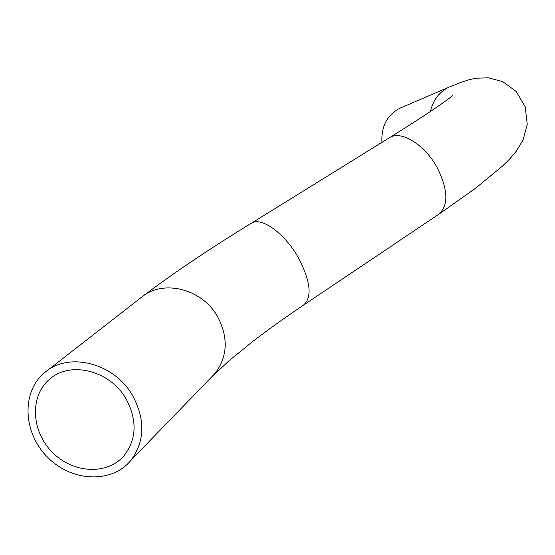 <?xml version="1.0" encoding="UTF-8"?>
<svg xmlns="http://www.w3.org/2000/svg" width="555" height="555" viewBox="0 0 555 555"><rect width="100%" height="100%" fill="white"/><g stroke="black" fill="none" stroke-linecap="round" stroke-linejoin="round"><path stroke-width="0.83" d="M126.089 398.906C137.321 420.073 136.71 438.922 124.251 455.461C107.608 475.399 73.038 473.595 52.323 452.283C31.281 431.311 29.533 396.339 49.263 379.53C69.757 360.431 110.056 370.303 126.089 398.906M401.924 107.358L399.614 108.35C386.988 115.287 381.098 126.623 381.944 142.364M132.624 395.604C145.465 419.788 144.869 441.392 130.827 460.421C111.728 483.849 71.512 481.9 47.487 457.167C23.067 432.844 21.18 392.163 44.365 372.87C68.105 351.273 114.226 362.776 132.624 395.604M399.614 108.35L448.544 87.336C439.054 92.179 433.011 100.226 430.416 111.479M448.544 87.336L460.241 82.591L469.599 79.573L476.384 78.193L488.31 77.811L502.636 81.599L516.129 91.395L525.169 106.699L527.25 124.237L523.171 139.742L516.24 151.265L509.663 159.001L502.83 165.772L475.448 188.332L438.277 214.612C448.773 205.87 448.371 190.136 437.069 167.409C424.603 144.473 400.925 130.05 389.561 137.647L389.111 137.924M210.733 377.886L229.638 360.202L254.01 340.472C268.842 329.184 285.298 317.425 303.384 305.201C312.43 297.334 310.703 281.399 298.201 257.416C284.569 233.114 261.232 216.499 251.346 223.228L250.957 223.471M130.827 460.421L215.125 373.348C227.668 356.483 228.494 337.586 217.595 316.655C201.978 288.26 161.831 278.776 140.644 297.931C170.357 275.183 207.258 250.284 251.346 223.228L389.561 137.647C416.25 121.039 435.335 108.509 446.831 100.067L452.616 95.717M49.263 379.53L51.892 377.442M304.147 304.688L438.277 214.612M47.244 370.629L140.644 297.931"/></g></svg>
